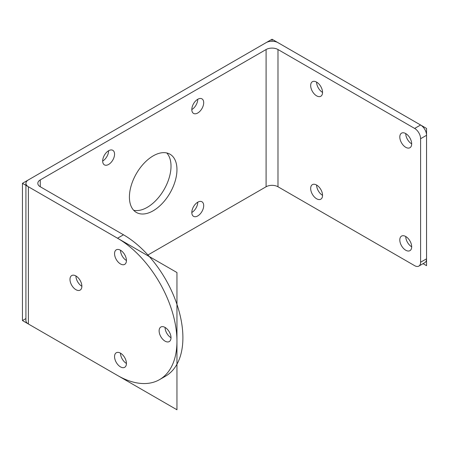 <?xml version="1.0" encoding="UTF-8"?>
<svg xmlns="http://www.w3.org/2000/svg" width="449" height="449" viewBox="0 0 449 449"><rect width="100%" height="100%" fill="white"/><g stroke="black" fill="none" stroke-linecap="round" stroke-linejoin="round"><path stroke-width="0.67" d="M418.861 266.089A8.402 4.855 -120 0 1 414.657 265.673L277.982 186.762A8.402 4.855 0 0 0 266.094 186.762L266.094 49.525A8.402 4.855 180 0 1 277.982 49.525L414.657 128.436L420.606 125.002A8.402 4.855 60 0 1 426.55 135.295L426.55 258.809A8.402 4.855 60 0 1 424.81 262.654L418.861 266.089A8.402 4.855 -120 0 0 420.601 262.238L426.55 258.809M28.388 186.762L28.388 323.998L117.526 375.465A84.042 48.52 -120 0 0 159.547 379.624A84.042 48.52 -120 0 0 176.951 341.156A84.042 48.52 -120 0 0 117.526 238.228L28.388 186.762A8.402 4.855 0 0 1 25.924 183.332A8.402 4.855 0 0 1 28.388 179.903L266.1 42.655A8.402 4.855 0 0 1 277.987 42.655L420.606 125.002M117.526 238.228L123.475 234.793L40.275 186.762A8.402 4.855 180 0 1 37.817 183.327A8.402 4.855 180 0 1 40.275 179.897L40.275 186.762M266.094 49.525L40.275 179.897M147.923 254.987L266.094 186.762M28.388 323.998A8.402 4.855 180 0 1 25.924 320.569L25.924 183.332M153.188 210.777A33.619 19.408 -60 0 1 136.378 212.444A33.619 19.408 -60 0 1 136.378 173.623A33.619 19.408 -60 0 1 169.997 154.215A33.619 19.408 -60 0 1 175.149 181.155A33.619 19.408 -60 0 1 153.188 210.777M108.619 164.457A8.402 4.855 -60 0 1 104.415 164.873A8.402 4.855 -60 0 1 104.415 155.169A8.402 4.855 -60 0 1 112.817 150.32A8.402 4.855 -60 0 1 114.108 157.055A8.402 4.855 -60 0 1 108.619 164.457M197.756 112.996A8.402 4.855 -60 0 1 193.553 113.412A8.402 4.855 -60 0 1 193.553 103.708A8.402 4.855 -60 0 1 201.96 98.853A8.402 4.855 -60 0 1 203.245 105.588A8.402 4.855 -60 0 1 197.756 112.996M197.756 215.924A8.402 4.855 -60 0 1 193.553 216.339A8.402 4.855 -60 0 1 193.553 206.635A8.402 4.855 -60 0 1 201.96 201.786A8.402 4.855 -60 0 1 203.245 208.516A8.402 4.855 -60 0 1 197.756 215.924M147.244 207.348A33.619 19.408 -60 0 1 133.673 210.267A33.619 19.408 -60 0 0 158.256 197.869A33.619 19.408 -60 0 0 171.013 166.175A33.619 19.408 -60 0 0 166.759 152.957A33.619 19.408 -60 0 1 168.313 180.447A33.619 19.408 -60 0 1 147.244 207.348M108.619 150.735A8.402 4.855 -60 0 1 102.675 161.028A8.402 4.855 -60 0 0 108.619 150.735L108.619 150.735M197.756 99.274A8.402 4.855 -60 0 1 191.813 109.562A8.402 4.855 -60 0 0 197.756 99.274L197.756 99.274M197.756 202.202A8.402 4.855 -60 0 1 191.813 212.495A8.402 4.855 -60 0 0 197.756 202.202L197.756 202.202M126.438 260.521A8.402 4.855 60 0 1 120.5 250.239A8.402 4.855 -120 0 0 116.297 249.818A8.402 4.855 -120 0 0 115.006 256.553A8.402 4.855 -120 0 0 120.495 263.956A8.402 4.855 -120 0 0 124.699 264.377A8.402 4.855 -120 0 0 125.984 257.642A8.402 4.855 -120 0 0 120.495 250.233M126.438 363.449A8.402 4.855 60 0 1 120.5 353.167M171.007 337.715A8.402 4.855 60 0 1 165.069 327.433M81.87 286.254A8.402 4.855 60 0 1 75.932 275.972M123.475 234.793A84.042 48.52 60 0 1 182.9 337.721A84.042 48.52 60 0 1 165.496 376.195L159.547 379.624M120.495 366.889A8.402 4.855 -120 0 0 124.699 367.304A8.402 4.855 -120 0 0 124.699 357.6A8.402 4.855 -120 0 0 116.297 352.746A8.402 4.855 -120 0 0 115.006 359.481A8.402 4.855 -120 0 0 120.495 366.889A8.402 4.855 -120 0 0 125.641 359.565A8.402 4.855 -120 0 0 115.348 353.621A8.402 4.855 -120 0 0 120.495 366.889M165.064 341.156A8.402 4.855 -120 0 0 169.267 341.571A8.402 4.855 -120 0 0 169.267 331.867A8.402 4.855 -120 0 0 160.865 327.012A8.402 4.855 -120 0 0 159.575 333.747A8.402 4.855 -120 0 0 165.064 341.156A8.402 4.855 -120 0 0 170.21 333.832A8.402 4.855 -120 0 0 159.917 327.888A8.402 4.855 -120 0 0 165.064 341.156M75.926 289.689A8.402 4.855 -120 0 0 80.13 290.105A8.402 4.855 -120 0 0 80.13 280.401A8.402 4.855 -120 0 0 71.728 275.551A8.402 4.855 -120 0 0 70.437 282.286A8.402 4.855 -120 0 0 75.926 289.689A8.402 4.855 -120 0 0 81.073 282.37A8.402 4.855 -120 0 0 70.779 276.427A8.402 4.855 -120 0 0 75.926 289.689M426.55 135.295L420.601 138.724L420.601 262.238M405.744 236.511A8.402 4.855 -120 0 0 401.541 236.09A8.402 4.855 -120 0 0 400.255 242.825A8.402 4.855 -120 0 0 405.744 250.233A8.402 4.855 -120 0 0 409.948 250.649A8.402 4.855 -120 0 0 411.233 243.914A8.402 4.855 -120 0 0 405.744 236.511A8.402 4.855 60 0 0 411.688 246.793A8.402 4.855 60 0 1 405.75 236.511M316.607 185.044A8.402 4.855 -120 0 0 312.403 184.629A8.402 4.855 -120 0 0 311.118 191.364A8.402 4.855 -120 0 0 316.607 198.767A8.402 4.855 -120 0 0 320.811 199.188A8.402 4.855 -120 0 0 322.096 192.453A8.402 4.855 -120 0 0 316.607 185.044A8.402 4.855 60 0 0 322.55 195.332A8.402 4.855 60 0 1 316.612 185.05M316.607 82.116A8.402 4.855 -120 0 0 312.403 81.701A8.402 4.855 -120 0 0 311.118 88.436A8.402 4.855 -120 0 0 316.607 95.839A8.402 4.855 -120 0 0 320.811 96.254A8.402 4.855 -120 0 0 322.096 89.525A8.402 4.855 -120 0 0 316.607 82.116A8.402 4.855 60 0 0 322.55 92.404A8.402 4.855 60 0 1 316.612 82.122M405.744 133.578A8.402 4.855 -120 0 0 401.541 133.162A8.402 4.855 -120 0 0 400.255 139.897A8.402 4.855 -120 0 0 405.744 147.306A8.402 4.855 -120 0 0 409.948 147.721A8.402 4.855 -120 0 0 411.233 140.986A8.402 4.855 -120 0 0 405.744 133.578A8.402 4.855 60 0 0 411.688 143.865A8.402 4.855 60 0 1 405.75 133.583M420.601 138.724A8.402 4.855 -120 0 0 414.657 128.436M25.924 318.56L22.45 320.564L22.45 183.327L22.45 320.564L28.124 323.841M423.065 263.664L426.544 265.673L426.544 128.436L272.038 39.231L272.038 41.235L272.038 39.231L22.45 183.327L176.957 272.532L176.957 409.769L118.368 375.942M120.495 263.956A8.402 4.855 -120 0 0 125.641 256.637A8.402 4.855 -120 0 0 115.348 250.694A8.402 4.855 -120 0 0 120.495 263.956M277.982 49.525L277.982 186.762"/></g></svg>
